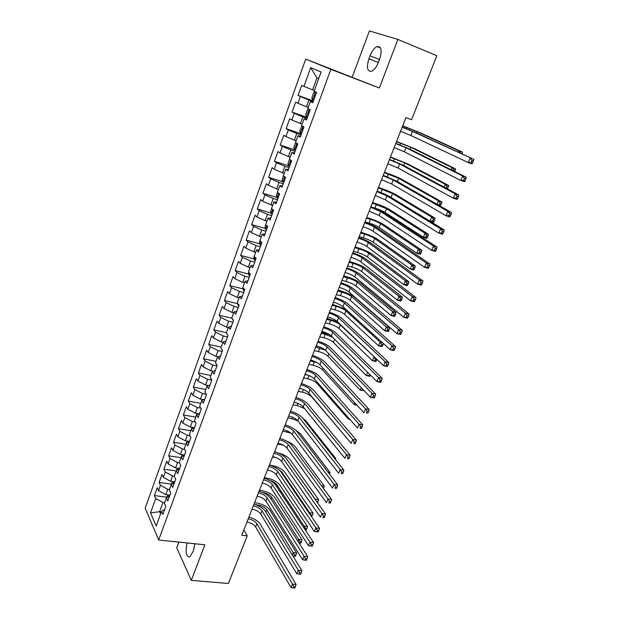 <?xml version="1.0" encoding="UTF-8"?>
<svg xmlns="http://www.w3.org/2000/svg" width="619" height="619" viewBox="0 0 619 619"><rect width="100%" height="100%" fill="white"/><g stroke="black" fill="none" stroke-linecap="round" stroke-linejoin="round"><path stroke-width="0.93" d="M178.845 542.089L176.725 547.776L191.294 580.367L228.403 583.477L247.205 535.868L243.871 529.941M305.716 59.091L145.179 508.214L158.681 540L330.84 69.343L305.716 59.091L379.331 88.022L397.893 39.423L369.411 30.95L352.242 77.019M318.677 78.69L316.928 77.924L310.715 67.633L303.968 86.397L301.693 85.321L298.064 95.419L300.316 96.549L297.894 103.28L295.658 102.12L292.067 112.116L294.273 113.331L291.874 120.001L289.684 118.755L286.133 128.659L288.292 129.959L285.916 136.559L283.773 135.228L280.252 145.039L282.372 146.417L280.02 152.955L277.916 151.547L274.426 161.257L276.507 162.72L274.178 169.196L272.112 167.703L268.661 177.328L270.696 178.86L268.391 185.274L266.371 183.711L262.943 193.244L264.947 194.853L262.665 201.206L260.676 199.566L257.287 209.005L259.253 210.684L256.986 216.983L255.036 215.265L251.685 224.62L253.604 226.376L251.36 232.605L249.457 230.825L246.13 240.087L248.018 241.913L245.797 248.087L243.925 246.23L240.629 255.407L242.478 257.311L240.273 263.423L238.439 261.497L235.181 270.588L236.992 272.553L234.81 278.62L233.015 276.623L229.781 285.63L231.552 287.665L229.394 293.669L227.63 291.603L224.426 300.532L226.167 302.629L224.032 308.579L222.306 306.451L219.126 315.295L220.836 317.462L218.716 323.35L217.021 321.16L213.88 329.919L215.551 332.155L213.447 337.989L211.791 335.738L208.673 344.419L210.313 346.71L208.232 352.497L206.607 350.184L203.512 358.788L205.121 361.14L203.055 366.874L201.469 364.498L198.405 373.017L199.976 375.431L197.933 381.118L196.37 378.681L193.337 387.13L194.877 389.599L192.857 395.232L191.325 392.74L188.323 401.112L189.832 403.642L187.82 409.221L186.327 406.668L183.348 414.97L184.826 417.554L182.829 423.087L181.367 420.479L178.411 428.704L179.858 431.342L177.885 436.828L176.454 434.167L173.529 442.322L174.945 445.015L172.987 450.446L171.587 447.73L168.678 455.816L170.07 458.563L168.128 463.948L166.759 461.178L163.88 469.194L165.234 471.988L163.315 477.326L161.969 474.51L159.122 482.449L160.445 485.304L158.541 490.596L157.226 487.726L154.402 495.595L166.805 497.165M310.715 67.633L321.099 72.028L314.127 91.217L316.541 92.363L312.742 102.8L310.359 101.601L307.86 108.487L310.22 109.718L306.459 120.047L304.122 118.763L301.646 125.58L303.968 126.895L300.246 137.124L297.956 135.747L295.503 142.494L297.778 143.902L294.095 154.03L291.843 152.568L289.421 159.245L291.65 160.739L287.997 170.767L285.792 169.219L283.394 175.835L285.576 177.413L281.962 187.333L279.803 185.708L277.428 192.261L279.571 193.917L275.989 203.744L273.877 202.034L271.517 208.526L273.621 210.259L270.077 219.985L268.004 218.205L265.667 224.627L267.725 226.438L264.22 236.079L262.185 234.214L259.872 240.574L261.891 242.47L258.417 252.01L256.428 250.076L254.138 256.374L256.111 258.34L252.676 267.787L250.718 265.775L248.451 272.02L250.393 274.055L246.989 283.409L245.07 281.336L242.826 287.51L244.722 289.622L241.348 298.892L239.476 296.741L237.247 302.861L239.112 305.035L235.769 314.22L233.928 311.999L231.73 318.065L233.549 320.309L230.245 329.401L228.442 327.118L226.26 333.123L228.047 335.436L224.767 344.443L223.002 342.09L220.836 348.04L222.592 350.424L219.343 359.345L217.609 356.923L215.466 362.819L217.184 365.264L213.965 374.108L212.271 371.624L210.151 377.466L211.83 379.973L208.642 388.724L206.986 386.186L204.881 391.966L206.529 394.543L203.365 403.217L201.74 400.609L199.658 406.343L201.268 408.973L198.142 417.57L196.548 414.908L194.49 420.587L196.068 423.272L192.966 431.791L191.403 429.068L189.36 434.7L190.907 437.447L187.836 445.889L186.304 443.103L184.284 448.682L185.793 451.491L182.744 459.855L181.251 457.015L179.247 462.54L180.725 465.403L177.707 473.69L176.245 470.796L174.256 476.274L175.703 479.191L172.716 487.401L171.285 484.453L169.312 489.884L170.736 492.856L167.772 500.995L166.372 497.993L164.414 503.371L165.799 506.396L162.867 514.466L161.497 511.41L156.181 526.034L150.525 512.88L155.702 498.496L154.402 495.595M397.893 39.423L436.844 55.725L411.573 119.722L405.932 117.618L241.774 535.265L247.205 535.868M169.908 495.123L165.815 494.604L167.741 489.304L169.444 489.528M158.541 490.596L165.815 494.604M160.445 485.304L167.741 489.304M161.497 511.41L164.716 509.375M174.728 481.876L170.635 481.319L172.569 475.98L174.279 476.212M163.315 477.326L170.635 481.319M165.234 471.988L172.569 475.98M166.372 497.993L169.575 496.036M179.595 468.513L175.494 467.925L177.444 462.532L179.386 462.819M168.128 463.948L175.494 467.925M170.07 458.563L177.444 462.532M171.285 484.453L174.473 482.58M184.501 455.027L180.392 454.408L182.365 448.968L184.624 449.317M172.987 450.446L180.392 454.408M174.945 445.015L182.365 448.968M176.245 470.796L179.417 469.001M189.453 441.424L185.336 440.774L187.325 435.289L189.925 435.706M177.885 436.828L185.336 440.774M179.858 431.342L187.325 435.289M181.251 457.015L184.408 455.298M194.227 427.667L190.327 427.017L192.339 421.485L195.31 421.98M182.829 423.087L190.327 427.017M184.826 417.554L192.339 421.485M186.304 443.103L189.437 441.471M198.962 413.763L195.364 413.136L197.391 407.55L200.765 408.145M187.82 409.221L195.364 413.136M189.832 403.642L197.391 407.55M191.403 429.068L194.521 427.52M203.713 399.727L200.44 399.131L202.483 393.498L206.313 394.202M192.857 395.232L200.44 399.131M194.877 389.599L202.483 393.498M196.548 414.908L199.643 413.438M208.479 385.552L205.562 385.003L207.628 379.308L211.783 380.112M197.933 381.118L205.562 385.003M199.976 375.431L207.628 379.308M201.74 400.609L204.819 399.232M213.253 371.238L210.739 370.742L212.82 365.001L216.975 365.837M203.055 366.874L210.739 370.742M205.121 361.14L212.82 365.001M206.986 386.186L210.034 384.894M218.027 356.776L215.954 356.351L218.058 350.555L222.221 351.422M208.232 352.497L215.954 356.351M210.313 346.71L218.058 350.555M212.271 371.624L215.304 370.425M222.964 342.199L221.223 341.82L223.343 335.978L227.513 336.883M213.447 337.989L221.223 341.82M215.551 332.155L223.343 335.978M217.609 356.923L220.619 355.824M228.279 327.552L226.539 327.165L228.682 321.261L232.86 322.213M218.716 323.35L226.539 327.165M220.836 317.462L228.682 321.261M223.002 342.09L225.989 341.084M233.649 312.773L231.908 312.371L234.067 306.413L238.253 307.403M224.032 308.579L231.908 312.371M226.167 302.629L234.067 306.413M228.442 327.118L231.405 326.205M239.066 297.863L237.317 297.437L239.499 291.425L243.693 292.454M229.394 293.669L237.317 297.437M231.552 287.665L239.499 291.425M233.928 311.999L236.876 311.187M244.536 282.806L242.787 282.372L244.985 276.298L249.186 277.366M234.81 278.62L242.787 282.372M236.992 272.553L244.985 276.298M239.476 296.741L242.393 296.029M250.053 267.609L248.304 267.153L250.525 261.032L254.734 262.131M240.273 263.423L248.304 267.153M242.478 257.311L250.525 261.032M245.07 281.336L247.964 280.724M255.624 252.273L253.875 251.801L256.119 245.619L260.328 246.764M245.797 248.087L253.875 251.801M248.018 241.913L256.119 245.619M250.718 265.775L253.589 265.272M261.249 236.783L259.493 236.296L261.76 230.051L265.977 231.243M251.36 232.605L259.493 236.296M253.604 226.376L261.76 230.051M256.428 250.076L259.268 249.674M266.928 221.153L265.172 220.65L267.454 214.344L271.687 215.574M256.986 216.983L265.172 220.65M259.253 210.684L267.454 214.344M262.185 234.214L265.002 233.928M272.662 205.369L270.898 204.85L273.211 198.482L277.444 199.759M262.665 201.206L270.898 204.85M264.947 194.853L273.211 198.482M268.004 218.205L270.789 218.027M278.449 189.437L276.685 188.896L279.014 182.473L283.254 183.789M268.391 185.274L276.685 188.896M270.696 178.86L279.014 182.473M273.877 202.034L276.639 201.964M284.299 173.351L282.527 172.786L284.879 166.302L289.127 167.664M274.178 169.196L282.527 172.786M276.507 162.72L284.879 166.302M279.803 185.708L282.543 185.754M290.195 157.102L288.423 156.522L290.798 149.976L295.054 151.384M280.02 152.955L288.423 156.522M282.372 146.417L290.798 149.976M285.792 169.219L288.5 169.382M296.153 140.699L294.381 140.103L296.78 133.487L301.035 134.942M285.916 136.559L294.381 140.103M288.292 129.959L296.78 133.487M291.843 152.568L294.52 152.847M302.173 124.14L300.393 123.521L302.815 116.844L307.086 118.345M291.874 120.001L300.393 123.521M294.273 113.331L302.815 116.844M297.956 135.747L300.602 136.149M308.247 107.412L306.467 106.778L308.912 100.03L313.183 101.578M297.894 103.28L306.467 106.778M300.316 96.549L308.912 100.03M304.122 118.763L306.738 119.289M314.382 90.521L312.603 89.863L316.928 77.924M303.968 86.397L312.603 89.863M310.359 101.601L312.943 102.259M379.331 88.022L330.84 69.343M191.294 580.367L204.881 544.782L158.681 540M161.319 511.89L159.617 511.689L160.6 513.886M164.646 502.721L162.952 502.512L159.617 511.689L150.525 512.88M155.702 498.496L162.952 502.512M379.671 59.115C382.256 50.425 381.405 46.239 377.11 46.557C374.371 47.802 372.011 50.874 370.054 55.772L368.909 58.813C366.34 67.456 367.214 71.618 371.532 71.301C374.209 70.086 376.53 67.053 378.495 62.217L379.671 59.115M187.07 542.94C185.197 552.117 186.133 556.783 189.863 556.945L193.453 550.686L194.838 543.745M298.064 95.419L313.4 100.99M292.067 112.116L307.38 117.517M286.133 128.659L301.422 133.89M280.252 145.039L294.698 149.829M274.426 161.257L288.57 165.807M268.661 177.328L282.69 181.7M262.943 193.244L276.871 197.446M257.287 209.005L271.114 213.044M251.685 224.62L265.412 228.496M246.13 240.087L259.763 243.809M240.629 255.407L254.177 258.99M235.181 270.588L248.637 274.024M229.781 285.63L243.159 288.918M224.426 300.532L237.727 303.681M219.126 315.295L231.839 318.197M213.88 329.919L226.415 332.682M208.673 344.419L221.192 347.066M203.512 358.788L216.016 361.326M198.405 373.017L210.878 375.454M193.337 387.13L205.794 389.459M188.323 401.112L200.749 403.34M183.348 414.97L195.751 417.098M178.411 428.704L190.799 430.731M173.529 442.322L185.893 444.249M168.678 455.816L181.027 457.65M163.88 469.194L176.198 470.927M159.122 482.449L171.579 484.12M402.157 127.228L412.478 131.39L473.821 159.385L415.945 132.659L402.218 127.081M400.547 131.321L410.846 135.491L468.235 162.549L470.115 158.038L471.933 160.383L471.183 162.193L472.661 162.727L473.419 160.925L471.933 160.383M472.661 162.727L471.941 163.88L468.235 162.549L471.183 162.193M473.419 160.925L473.821 159.385M315.396 91.821L313.671 92.773L311.837 97.802L312.533 100.123L313.547 100.588M458.447 152.289L459.043 150.858L462.525 152.127L420.541 132.892L402.714 125.812M314.367 97.245L314.823 95.194L315.45 95.372M402.652 125.967L417.221 131.669L459.043 150.858L460.621 153.288M461.975 153.914L460.729 153.04M462.122 153.551L462.525 152.127M395.742 143.546L405.994 147.748L462.617 176.013L466.324 177.305L409.453 148.978L395.827 143.322M394.148 147.601L404.377 151.81L460.76 180.477L462.617 176.013L464.42 178.365L463.677 180.152L465.163 180.671L465.906 178.883L464.42 178.365M465.163 180.671L464.467 181.762L460.76 180.477L463.677 180.152M465.906 178.883L466.324 177.305M389.39 159.702L399.565 163.942L455.205 193.793L458.911 195.047L403.023 165.134L389.506 159.408M387.811 163.718L397.971 167.966L453.363 198.212L455.205 193.793L456.992 196.153L456.257 197.925L457.735 198.42L458.478 196.656L456.992 196.153M457.735 198.42L457.07 199.45L453.363 198.212L456.257 197.925M458.478 196.656L458.911 195.047M308.68 108.913L307.597 109.486L305.786 114.469L306.459 116.813L307.465 117.293M451.228 169.784L452.102 167.664L455.584 168.894L414.289 148.545L396.57 141.449M309.345 112.132L308.719 111.946L308.618 114.136M396.477 141.674L410.977 147.361L452.102 167.664L453.773 169.854L453.363 170.852M454.686 171.509L455.166 170.349L453.773 169.854M455.166 170.349L455.584 168.894M302.041 125.804L299.797 130.965L300.447 133.34L301.438 133.843M444.078 187.108L445.231 184.307L448.713 185.499L408.099 164.05L390.481 156.94M303.302 128.729L302.668 128.543L302.583 130.71M390.365 157.234L404.795 162.905L445.231 184.307L446.895 186.505L446.206 188.161L447.599 188.633L448.288 186.977L446.895 186.505M448.288 186.977L448.713 185.499M383.099 175.711L393.204 179.982L447.87 211.388L451.568 212.596L396.663 181.135L383.246 175.347M381.536 179.688L391.626 183.967L446.051 215.76L447.87 211.388L449.642 213.756L448.907 215.505L450.392 215.985L451.119 214.236L449.642 213.756M450.392 215.985L449.75 216.952L446.051 215.76L448.907 215.505M451.119 214.236L451.568 212.596M376.87 191.565L386.906 195.875L440.612 228.798L444.31 229.959L390.357 196.989C387.231 195.171 382.79 193.221 377.041 191.132M375.323 195.503L385.335 199.821L438.809 233.123L440.612 228.798L442.368 231.173L441.641 232.906L443.119 233.363L443.846 231.638L442.368 231.173M443.119 233.363L442.508 234.268L438.809 233.123L441.641 232.906M443.846 231.638L444.31 229.959M295.588 142.548L293.855 147.299L294.497 149.713L295.472 150.231M437.006 204.247L438.43 200.788L441.912 201.933L401.971 179.417C398.056 177.344 392.941 175.216 386.627 173.018L384.445 172.283M297.313 145.171L296.679 144.97L296.602 147.129M384.306 172.655L398.659 178.311L438.43 200.788L440.078 202.986L439.397 204.626L440.79 205.082L441.471 203.442L440.078 202.986M440.79 205.082L439.931 205.926M441.471 203.442L441.912 201.933M437.919 204.773L439.397 204.626M289.499 159.3L287.982 163.486L288.601 165.923L289.568 166.465M389.808 196.664L430.027 221.161L431.698 217.107L435.172 218.213L395.889 194.645C392.036 192.494 386.952 190.343 380.646 188.199L378.472 187.495M290.752 161.242L291.387 161.451L290.752 161.242L290.682 163.393M378.294 187.928L392.585 193.569L431.698 217.107L433.331 219.312L432.658 220.937L434.051 221.37L434.716 219.753L433.331 219.312M434.051 221.37L433.501 222.252L430.027 221.161L432.658 220.937M434.716 219.753L435.172 218.213M370.696 207.272L380.662 211.613L433.432 246.029L437.122 247.136L384.113 212.688C381.033 210.8 376.623 208.827 370.889 206.769M369.164 211.172L379.107 215.52L431.644 250.308L433.432 246.029L435.165 248.405L434.453 250.115L435.931 250.563L436.643 248.846L435.165 248.405M435.931 250.563L435.343 251.407L431.644 250.308L434.453 250.115M436.643 248.846L437.122 247.136M283.471 175.897L282.156 179.51L282.759 181.978L283.711 182.535M372.406 207.311L374.959 208.116C379.176 209.501 382.55 210.947 385.072 212.449L423.373 237.278L425.029 233.262L428.503 234.33L389.869 209.733C386.063 207.497 381.01 205.338 374.719 203.249L372.545 202.568M285.521 177.568L284.879 177.359L284.817 179.495M372.344 203.071L386.566 208.696L425.029 233.262L426.646 235.475L425.98 237.077L427.373 237.503L428.031 235.901L426.646 235.475M427.373 237.503L426.847 238.33L423.373 237.278L425.98 237.077M428.031 235.901L428.503 234.33M364.583 222.825C368.8 224.233 372.104 225.695 374.48 227.204L426.329 263.075L430.012 264.143L377.923 228.241C374.89 226.283 370.518 224.287 364.808 222.26M363.059 226.693C367.284 228.094 370.572 229.556 372.94 231.08L424.557 267.307L426.329 263.075L428.046 265.458L427.334 267.153L428.812 267.578L429.524 265.884L428.046 265.458M428.812 267.578L428.247 268.367L424.557 267.307L427.334 267.153M429.524 265.884L430.012 264.143M277.505 192.323L276.391 195.387L276.979 197.879L277.916 198.459M364.986 221.795L369.079 223.041C373.28 224.395 376.631 225.85 379.122 227.405L416.788 253.241L418.429 249.264L421.895 250.293L383.904 224.682C380.151 222.376 375.129 220.202 368.847 218.167L366.672 217.501M278.898 193.399L279.014 195.442M366.448 218.066L370.541 219.319C374.75 220.681 378.101 222.136 380.608 223.676L418.429 249.264L420.03 251.476L419.373 253.07L420.758 253.473L421.415 251.887L420.03 251.476M420.758 253.473L420.255 254.254L416.788 253.241L419.373 253.07M421.415 251.887L421.895 250.293M358.525 238.238C362.734 239.615 366.015 241.085 368.351 242.648L419.287 279.95L422.978 280.972L371.795 243.654C368.808 241.619 364.467 239.607 358.772 237.603M357.016 242.068C361.225 243.437 364.498 244.907 366.827 246.486L417.546 284.136L419.287 279.95L420.997 282.334L420.293 284.013L421.771 284.423L422.468 282.744L420.997 282.334M421.771 284.423L421.23 285.15L417.546 284.136L420.293 284.013M422.468 282.744L422.978 280.972M352.521 253.504C356.722 254.85 359.979 256.328 362.285 257.945L412.331 296.648L416.014 297.623L365.721 258.912C362.78 256.815 358.471 254.78 352.799 252.807M351.027 257.303C355.229 258.641 358.478 260.119 360.776 261.752L410.598 300.795L412.331 296.648L414.018 299.039L413.322 300.695L414.8 301.089L415.496 299.426L414.018 299.039M414.8 301.089L414.281 301.763L410.598 300.795L413.322 300.695M415.496 299.426L416.014 297.623M346.578 268.631C350.772 269.946 353.998 271.439 356.273 273.103L405.437 313.168L409.12 314.112L359.709 274.039C356.807 271.873 352.528 269.814 346.872 267.872M345.1 272.391C349.286 273.699 352.513 275.192 354.78 276.871L403.727 317.276L405.437 313.168L407.109 315.566L406.428 317.214L407.898 317.586L408.586 315.945L407.109 315.566M407.898 317.586L407.41 318.205L403.727 317.276L406.428 317.214M408.586 315.945L409.12 314.112M340.682 283.618C344.868 284.902 348.079 286.404 350.315 288.121L398.621 329.532L402.296 330.43L353.751 289.019C350.896 286.79 346.648 284.717 341.007 282.798M339.22 287.348C343.398 288.624 346.609 290.125 348.837 291.858L396.926 333.595L398.621 329.532L400.276 331.931L399.595 333.556L401.073 333.912L401.746 332.287L400.276 331.931M401.073 333.912L400.601 334.484L396.926 333.595L399.595 333.556M401.746 332.287L402.296 330.43M334.848 298.474C339.019 299.728 342.214 301.236 344.419 303.001L391.873 345.719L395.541 346.578L347.847 303.867C345.031 301.569 340.814 299.472 335.196 297.592M333.393 302.165C337.564 303.411 340.752 304.919 342.949 306.699L390.194 349.743L391.873 345.719L393.514 348.126L392.841 349.735L394.311 350.075L394.984 348.466L393.514 348.126M394.311 350.075L393.862 350.594L390.194 349.743L392.841 349.735M394.984 348.466L395.541 346.578M329.068 313.183C333.231 314.413 336.396 315.93 338.57 317.748L385.188 361.751L388.856 362.572L341.99 318.576C339.22 316.216 335.034 314.104 329.432 312.247M327.629 316.843C331.784 318.058 334.949 319.582 337.115 321.408L383.532 365.728L385.188 361.751L386.813 364.158L386.148 365.752L387.618 366.077L388.283 364.483L386.813 364.158M387.618 366.077L387.2 366.541L383.532 365.728L386.148 365.752M388.283 364.483L388.856 362.572M323.335 327.761C327.49 328.96 330.631 330.492 332.774 332.357L378.573 377.613L382.24 378.395L336.194 333.154C333.471 330.724 329.308 328.596 323.729 326.762M321.911 331.389C326.058 332.581 329.2 334.113 331.335 335.985L376.932 381.559L378.573 377.613L380.19 380.027L379.524 381.606L380.995 381.915L381.652 380.337L380.19 380.027M380.995 381.915L380.592 382.333L376.932 381.559L379.524 381.606M381.652 380.337L382.24 378.395M317.655 342.214C321.795 343.383 324.929 344.922 327.033 346.826L372.027 393.32L375.687 394.071L330.453 347.599C327.761 345.108 323.636 342.965 318.073 341.154M316.239 345.804C320.387 346.965 323.505 348.505 325.609 350.424L370.402 397.228L372.027 393.32L373.621 395.742L372.971 397.297L374.433 397.599L375.091 396.036L373.621 395.742M374.433 397.599L374.062 397.963L370.402 397.228L372.971 397.297M375.091 396.036L375.687 394.071M312.03 356.529C316.162 357.674 319.265 359.221 321.346 361.171L365.543 408.873L369.203 409.585L324.758 361.906C322.112 359.36 318.011 357.194 312.463 355.422M310.63 360.088C314.762 361.225 317.864 362.773 319.93 364.738L363.933 412.741L365.543 408.873L367.129 411.295L366.479 412.842L367.941 413.121L368.591 411.573L367.129 411.295M367.941 413.121L366.479 412.842M368.591 411.573L369.203 409.585M306.451 370.719C310.576 371.833 313.663 373.389 315.705 375.393L359.121 424.27L362.773 424.944L319.118 376.097C316.51 373.489 312.44 371.307 306.908 369.551M305.066 374.247C309.183 375.354 312.262 376.917 314.305 378.921L357.527 428.1L359.121 424.27L360.691 426.692L360.049 428.224L361.511 428.495L362.154 426.963L360.691 426.692M361.511 428.495L360.049 428.224M362.154 426.963L362.773 424.944M300.919 384.778C305.035 385.869 308.1 387.44 310.119 389.475L352.768 439.521L356.412 440.155L313.524 390.148C310.955 387.486 306.916 385.289 301.399 383.563M299.55 388.275C303.658 389.359 306.722 390.929 308.734 392.98L351.19 443.305L352.768 439.521L354.323 441.943L353.689 443.459L355.151 443.715L355.786 442.198L354.323 441.943M355.151 443.715L353.689 443.459M355.786 442.198L356.412 440.155M295.441 398.721C299.55 399.781 302.598 401.36 304.587 403.441L346.478 454.617L350.114 455.213L307.983 404.083C305.453 401.36 301.438 399.147 295.944 397.444M294.079 402.188C298.18 403.24 301.229 404.818 303.209 406.907L344.915 458.37L346.478 454.617L348.017 457.046L347.391 458.547L348.845 458.78L349.472 457.279L348.017 457.046M348.845 458.78L347.391 458.547M349.472 457.279L350.114 455.213M290.017 412.533C294.11 413.569 297.135 415.156 299.093 417.276L340.241 469.566L343.878 470.131L302.49 417.895C299.998 415.117 296.014 412.888 290.535 411.209M288.663 415.968C292.756 416.997 295.781 418.583 297.731 420.719L338.694 473.28L340.241 469.566L341.773 471.995L341.146 473.481L342.609 473.705L343.228 472.22L341.773 471.995M342.609 473.705L341.146 473.481M343.228 472.22L343.878 470.131M284.632 426.228C288.717 427.242 291.727 428.828 293.654 430.994L334.074 484.368L337.703 484.901L297.043 431.582C294.59 428.743 290.636 426.506 285.173 424.851M283.293 429.632C287.378 430.638 290.381 432.224 292.307 434.406L332.535 488.051L334.074 484.368L335.583 486.805L334.972 488.275L336.427 488.484L337.038 487.014L335.583 486.805M336.427 488.484L334.972 488.275M337.038 487.014L337.703 484.901M279.301 439.8C283.37 440.782 286.365 442.384 288.268 444.589L327.962 499.03L331.591 499.533L291.65 445.146C289.235 442.26 285.305 440.001 279.858 438.376M277.97 443.173C282.04 444.156 285.026 445.75 286.922 447.97L326.437 502.674L327.962 499.03L329.463 501.467L328.851 502.922L330.306 503.123L330.91 501.661L329.463 501.467M330.306 503.123L328.851 502.922M330.91 501.661L331.591 499.533M274.008 453.255C278.07 454.214 281.041 455.816 282.922 458.068L321.903 513.553L325.532 514.018L286.295 458.594C283.92 455.654 280.02 453.379 274.588 451.777M272.693 456.598C276.755 457.557 279.726 459.159 281.591 461.418L320.402 517.159L321.903 513.553L323.397 515.991L322.793 517.43L324.24 517.616L324.843 516.169L323.397 515.991M324.24 517.616L322.793 517.43M324.843 516.169L325.532 514.018M268.77 466.587C272.824 467.531 275.772 469.14 277.622 471.423L315.907 527.93L319.528 528.371L280.995 471.926C278.651 468.931 274.774 466.649 269.366 465.062L271.493 465.38C277.575 466.594 282.078 468.947 285.003 472.452L313.075 513.197L309.678 512.764L309.376 513.499M267.462 469.906C271.517 470.835 274.465 472.452 276.306 474.742L314.421 531.504L315.907 527.93L317.385 530.367L316.789 531.798L318.236 531.969L318.831 530.545L317.385 530.367M318.831 530.545L319.528 528.371M314.421 531.504L316.789 531.798M263.57 479.81C267.617 480.723 270.549 482.34 272.368 484.669L309.972 542.174L313.585 542.577L275.741 485.141C273.436 482.1 269.582 479.795 264.189 478.239M262.278 483.099C266.325 484.004 269.25 485.629 271.068 487.958L308.494 545.718L309.972 542.174L311.434 544.619L310.846 546.035L312.293 546.19L312.881 544.774L311.434 544.619M312.881 544.774L313.585 542.577M308.494 545.718L310.846 546.035M258.417 492.917C262.456 493.807 265.373 495.432 267.168 497.792L304.091 556.288L307.697 556.659L270.526 498.241C268.259 495.154 264.429 492.832 259.052 491.3M257.14 496.175C261.172 497.065 264.081 498.69 265.868 501.057L302.629 559.793L304.091 556.288L305.538 558.725L304.95 560.133L306.397 560.28L306.985 558.872L305.538 558.725M306.985 558.872L307.697 556.659M302.629 559.793L304.95 560.133M253.31 505.909C257.334 506.783 260.235 508.416 261.999 510.807L298.265 570.261L301.871 570.602L265.365 511.232C263.121 508.091 259.322 505.762 253.968 504.245M252.041 509.143C256.065 510.002 258.959 511.642 260.723 514.049L296.818 573.736L298.265 570.261L299.704 572.707L299.124 574.092L300.563 574.231L301.144 572.838L299.704 572.707M301.144 572.838L301.871 570.602M296.818 573.736L299.124 574.092M248.25 518.792C252.266 519.643 255.144 521.275 256.885 523.713L292.493 584.112L296.091 584.421L260.243 524.107C258.038 520.919 254.262 518.583 248.915 517.089M246.989 521.995C251.005 522.838 253.875 524.479 255.616 526.924L291.054 587.547L292.493 584.112L293.917 586.549L293.344 587.926L294.783 588.05L295.356 586.673L293.917 586.549M295.356 586.673L296.091 584.421M291.054 587.547L293.344 587.926M271.594 208.588L270.673 211.11L271.246 213.632L272.174 214.228M359.152 236.628L363.237 237.828C367.438 239.151 370.766 240.613 373.226 242.222L410.265 269.041L411.89 265.11L415.349 266.093L377.985 239.499C374.286 237.116 369.295 234.926 363.028 232.945L360.854 232.303M272.84 209.617L273.258 211.241M360.606 232.937L364.692 234.144C368.893 235.475 372.228 236.93 374.696 238.532L411.89 265.11L413.477 267.323L412.819 268.901L414.212 269.296L414.862 267.718L413.477 267.323M414.212 269.296L413.724 270.023L410.265 269.041L412.819 268.901M414.862 267.718L415.349 266.093M265.744 224.697L265.017 226.693L265.574 229.239L266.487 229.85M353.379 251.329L357.457 252.49C361.651 253.775 364.955 255.245 367.377 256.908L403.805 284.701L405.414 280.802L408.873 281.753L372.127 254.185C368.475 251.724 363.523 249.519 357.256 247.592L355.089 246.973M266.982 225.788L267.563 226.894M354.819 247.67L358.896 248.838C363.09 250.13 366.402 251.6 368.839 253.248L405.414 280.802L406.985 283.022L406.343 284.585L407.728 284.964L408.37 283.401L406.985 283.022M407.728 284.964L407.263 285.638L403.805 284.701L406.343 284.585M408.37 283.401L408.873 281.753M259.949 240.644L259.415 242.122L259.949 244.691L260.854 245.325M347.654 265.899L351.724 267.021C355.91 268.267 359.198 269.752 361.589 271.462L397.406 300.2L399 296.339L402.458 297.252L366.316 268.739C362.719 266.201 357.79 263.988 351.538 262.108L349.379 261.512M349.077 262.27L353.155 263.4C357.341 264.661 360.629 266.139 363.028 267.834L399 296.339L400.555 298.567L399.92 300.114L401.305 300.478L401.94 298.931L400.555 298.567M401.305 300.478L400.864 301.105L397.406 300.2L399.92 300.114M401.94 298.931L402.458 297.252M254.208 256.444L253.86 257.411L254.378 260.003L255.276 260.653M341.974 280.337L346.044 281.421C350.222 282.635 353.488 284.129 355.848 285.885L391.069 315.558L392.647 311.736L396.098 312.61L360.56 283.162C357.008 280.554 352.11 278.333 345.874 276.5L343.715 275.919M343.39 276.739L347.46 277.83C351.638 279.061 354.911 280.546 357.279 282.287L392.647 311.736L394.187 313.965L393.56 315.497L394.937 315.845L395.572 314.313L394.187 313.965M394.937 315.845L394.52 316.425L391.069 315.558L393.56 315.497M395.572 314.313L396.098 312.61M248.521 272.089L248.861 275.176L249.743 275.834M336.349 294.652L340.419 295.696C344.582 296.88 347.832 298.373 350.153 300.176L384.794 330.77L386.357 326.979L389.808 327.822L354.849 297.46C351.352 294.776 346.485 292.547 340.257 290.76L338.098 290.203M337.75 291.085L341.82 292.137C345.99 293.329 349.24 294.822 351.569 296.617L386.357 326.979L387.889 329.215L387.254 330.732L388.639 331.064L389.266 329.548L387.889 329.215M388.639 331.064L388.237 331.606L384.794 330.77L387.254 330.732M389.266 329.548L389.808 327.822M242.919 287.611L243.399 290.203L244.265 290.884M345.835 309.33L332.535 304.362M332.163 305.306L336.225 306.32C340.388 307.481 343.622 308.982 345.92 310.815L380.12 342.083L382.364 342.609M330.77 308.842L334.833 309.84C338.995 310.993 342.222 312.494 344.512 314.351L378.573 345.835L380.12 342.083L381.637 344.319L381.018 345.82L382.395 346.145L383.022 344.644L381.637 344.319M382.395 346.145L382.016 346.632L378.573 345.835L381.018 345.82M383.022 344.644L383.37 343.522M237.665 303.349L237.982 305.097L238.841 305.786M337.742 322.012L327.018 318.39M326.623 319.396L330.685 320.371C334.84 321.501 338.051 323.01 340.318 324.898L374.58 357.186M325.246 322.901L329.3 323.869C333.455 324.99 336.666 326.499 338.926 328.395L372.414 360.761L373.946 357.039L375.454 359.283L374.835 360.769L376.213 361.078L376.832 359.593L375.454 359.283M376.213 361.078L375.857 361.527L372.414 360.761L374.835 360.769M232.465 318.971L233.464 320.557M329.826 334.794L321.547 332.31M321.129 333.37L325.184 334.306L332.643 337.293M319.768 336.837L323.822 337.773C327.962 338.864 331.15 340.38 333.378 342.322L366.309 375.547L367.655 372.282M369.52 374.147L368.715 375.578L370.092 375.872L370.425 375.06M370.092 375.872L369.752 376.275L366.309 375.547L368.715 375.578M369.326 374.108L369.017 373.652M319.659 346.919L316.131 346.098M315.69 347.213L325.207 350.045M314.336 350.656L318.383 351.553C322.522 352.613 325.687 354.138 327.884 356.126L360.266 390.194L361.287 387.711M362.974 389.467L362.649 390.249L363.987 390.527M364.011 390.55L360.266 390.194L362.649 390.249M310.289 360.947L316.866 362.525M308.951 364.359L312.99 365.218C317.121 366.247 320.271 367.779 322.445 369.806L354.277 404.702L354.989 402.984M357.062 405.244L354.277 404.702L356.645 404.787M304.943 374.557L308.154 375.215M303.612 377.938L307.651 378.758C311.775 379.764 314.901 381.296 317.044 383.37L348.342 419.078L348.745 418.104M349.851 419.357L348.342 419.078L349.658 419.14M212.557 371.098L212.379 371.578M298.319 391.401L302.351 392.191C306.467 393.166 309.577 394.705 311.69 396.818L342.562 433.083M207.38 385.343L207.094 386.132M293.073 404.749L297.097 405.507L304.533 408.548M341.255 444.465L309.779 406.265M202.251 399.464L201.856 400.563M287.874 417.987L291.889 418.707L297.832 420.843M334.508 458.3L335.722 458.493L305.678 420.665L302.559 417.987M335.413 459.445L335.722 458.493M197.167 413.453L196.664 414.854M282.713 431.11L291.015 433.122M327.892 472.034L329.981 472.359L300.439 433.78L295.271 429.803M329.432 474.053L329.981 472.359M192.13 427.319L191.519 429.013M277.598 444.125L283.463 445.208M323.474 488.484L323.652 488.058L323.103 487.981M321.416 485.675L324.294 486.093L295.255 446.779C293.568 444.659 290.737 442.794 286.759 441.2M323.652 488.058L324.294 486.093M187.139 441.061L186.42 443.042M272.522 457.031L275.935 457.565M285.955 458.153L315.257 499.239L318.661 499.703L290.11 459.669C287.556 456.598 283.487 454.338 277.9 452.884M315.187 499.409L316.471 501.22M317.562 502.767L318.011 501.692L316.68 501.514M318.011 501.692L318.661 499.703M182.195 454.679L181.367 456.954M277.753 468.862L281.777 471.972L309.678 512.764L311.055 515.031L310.815 515.604M311.419 516.494L312.417 515.201L311.055 515.031M311.86 516.548L311.442 516.517M312.417 515.201L313.075 513.197M177.289 468.181L176.369 470.726M303.62 527.45L304.153 526.158L307.542 526.568L279.943 485.126C277.057 481.574 272.577 479.207 266.51 478.03L264.39 477.721M269.752 480.367C273.025 481.396 275.347 482.835 276.724 484.669L304.153 526.158L305.515 528.433L305.028 529.601M305.159 529.787L306.32 529.926L306.877 528.587L305.515 528.433M306.877 528.587L307.542 526.568M172.43 481.567L171.595 484.275M297.909 541.277L298.668 539.443L302.057 539.822L274.929 497.699C272.081 494.086 267.625 491.718 261.566 490.581L259.454 490.287M262.58 492.476L262.781 492.507C266.835 493.266 269.814 494.852 271.71 497.266L298.668 539.443L300.022 541.71L299.472 543.033L300.834 543.18L301.383 541.865L300.022 541.71M301.383 541.865L302.057 539.822M298.985 542.971L299.472 543.033M167.61 494.829L166.851 497.699M292.261 554.972L293.236 552.605L296.625 552.96L269.954 510.164C267.137 506.504 262.711 504.121 256.668 503.023L254.556 502.752M168.871 496.469L168.383 496.763M255.454 504.671L257.86 504.98C261.907 505.715 264.87 507.309 266.735 509.762L294.582 554.872L294.04 556.187L295.395 556.326L295.936 555.019L294.582 554.872M295.936 555.019L296.625 552.96M292.903 556.024L294.04 556.187M379.501 59.563L370.054 55.772M378.348 62.589L368.909 58.813M412.478 131.39L410.846 135.491M315.497 91.867L312.518 100.069M406.768 127.483L406.304 128.651M417.221 131.669L416.695 133.008M405.994 147.748L404.377 151.81M399.565 163.942L397.971 167.966M309.198 109.184L306.444 116.759M400.594 143.136L399.905 144.885M410.977 147.361L410.188 149.341M302.962 126.322L300.432 133.286M394.473 158.657L393.56 160.955M404.795 162.905L403.75 165.521M393.204 179.982L391.626 183.967M386.906 195.875L385.335 199.821M296.795 143.298L294.482 149.651M388.407 174.032L387.285 176.879M398.659 178.311L397.375 181.545M290.682 160.097L288.586 165.861M382.395 189.267L381.064 192.648M392.585 193.569L391.076 197.36M380.662 211.613L379.107 215.52M284.632 176.732L282.744 181.916M376.445 204.363L374.959 208.116M386.566 208.696L385.072 212.449M374.48 227.204L372.94 231.08M278.643 193.198L276.964 197.817M370.541 219.319L369.079 223.041M380.608 223.676L379.122 227.405M368.351 242.648L366.827 246.486M362.285 257.945L360.776 261.752M356.273 273.103L354.78 276.871M350.315 288.121L348.837 291.858M344.419 303.001L342.949 306.699M338.57 317.748L337.115 321.408M332.774 332.357L331.335 335.985M327.033 346.826L325.609 350.424M321.346 361.171L319.93 364.738M315.705 375.393L314.305 378.921M310.119 389.475L308.734 392.98M304.587 403.441L303.209 406.907M299.093 417.276L297.731 420.719M293.654 430.994L292.307 434.406M288.268 444.589L286.922 447.97M282.922 458.068L281.591 461.418M277.622 471.423L276.306 474.742M272.368 484.669L271.068 487.958M267.168 497.792L265.868 501.057M261.999 510.807L260.723 514.049M256.885 523.713L255.616 526.924M272.708 209.508L271.23 213.57M364.692 234.144L363.237 237.828M374.696 238.532L373.226 242.222M266.835 225.656L265.559 229.169M358.896 248.838L357.457 252.49M368.839 253.248L367.377 256.908M261.017 241.65L259.934 244.629M353.155 263.4L351.724 267.021M363.028 267.834L361.589 271.462M255.26 257.489L254.363 259.941M347.46 277.83L346.044 281.421M357.279 282.287L355.848 285.885M249.55 273.172L248.846 275.107M341.82 292.137L340.419 295.696M351.569 296.617L350.153 300.176M243.901 288.709L243.383 290.141M336.225 306.32L334.833 309.84M345.92 310.815L344.512 314.351M238.307 304.099L237.967 305.028M330.685 320.371L329.3 323.869M340.318 324.898L338.926 328.395M232.759 319.334L232.605 319.783M325.184 334.306L323.822 337.773M334.6 339.251L333.378 342.322M319.737 348.118L318.383 351.553M328.821 353.782L327.884 356.126M314.336 361.813L312.99 365.218M323.087 368.181L322.445 369.806M308.927 375.524L307.651 378.758M317.408 382.449L317.044 383.37M303.395 389.544L302.351 392.191M297.917 403.433L297.097 405.507M292.485 417.206L291.889 418.707M198.451 413.678L198.304 414.072M287.108 430.847L286.729 431.799M193.414 427.528L193.174 428.193M281.769 444.38L281.606 444.782M188.416 441.262L188.083 442.175M183.464 454.872L183.038 456.041M281.777 471.972L281.498 472.668M178.558 468.366L178.048 469.775M276.724 484.669L276.236 485.892M173.691 481.737L173.096 483.393M271.71 497.266L271.014 499.007M168.871 494.991L168.182 496.887M257.86 504.98L257.659 505.491M266.735 509.762L265.837 512.014M380.53 47.949L377.11 46.557M315.427 95.419L314.823 95.194M309.33 112.171L308.719 111.946M303.295 128.752L302.668 128.543M297.313 145.179L296.679 144.97M285.467 177.545L284.879 177.359"/></g></svg>
